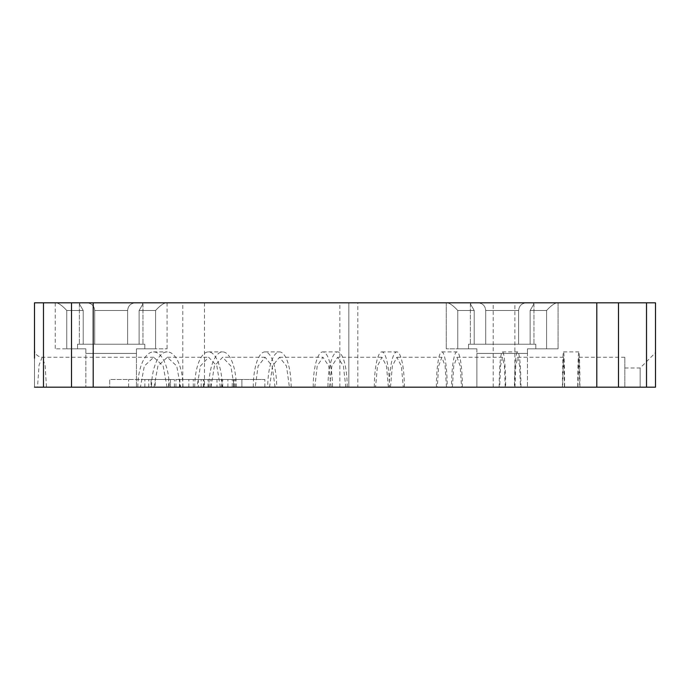<?xml version="1.0" encoding="UTF-8"?>
<svg xmlns="http://www.w3.org/2000/svg" width="690" height="690" viewBox="0 0 690 690"><rect width="100%" height="100%" fill="white"/><g stroke="black" fill="none" stroke-linecap="round" stroke-linejoin="round"><path stroke-width="0.52" stroke-dasharray="3.45 2.59" d="M198.315 387.168L179.46 387.168L198.315 387.168L198.315 379.5L179.46 379.5L198.315 379.5M188.853 387.168L188.853 379.5M179.46 387.168L179.46 379.5M232.237 387.168L144.866 387.168L232.237 387.168L232.237 379.5L144.866 379.5L232.237 379.5M209.13 387.168L209.13 379.5M203.317 387.168L203.317 379.5M174.389 387.168L174.389 379.5M168.645 387.168L168.645 379.5M144.866 387.168L144.866 379.5M175.95 387.168L175.95 379.5M201.152 387.168L201.152 379.5M216.996 387.168L241.897 387.168L241.897 379.5L216.996 379.5L264.856 379.5L179.866 379.5L241.897 379.5L241.897 387.168L216.996 387.168L216.996 379.5M222.732 387.168L222.732 379.5M179.866 387.168L264.856 387.168L179.866 387.168L179.866 379.5M210.804 387.168L210.804 379.5M193.286 387.168L193.286 379.5M204.024 387.168L204.024 379.5M264.856 387.168L264.856 379.5L264.856 387.168M241.897 387.168L241.897 379.5L241.897 387.168M233.548 387.168L233.548 379.5M207.975 387.168L207.975 379.5M155.267 387.168L109.71 387.168L109.71 379.5L170.473 379.5L109.71 379.5L109.71 387.168L170.473 387.168L170.473 379.5L151.093 379.5L170.473 379.5L170.473 387.168L155.267 387.168L155.267 379.5M128.65 387.168L128.65 379.5L128.65 387.168M148.781 387.168L148.781 379.5M151.093 387.168L170.473 387.168L151.093 387.168L151.093 379.5L151.093 387.168M170.473 387.168L170.473 379.5L170.473 387.168M34.5 387.168L37.51 387.168L39.08 364.993L42.168 357.256L45.092 365.001L46.489 387.168L34.5 387.168C34.5 337.445 34.5 337.445 34.5 387.168L34.5 302.832L93.202 302.832L93.202 387.168L34.5 387.168M596.798 387.168L596.798 302.832L655.5 302.832L655.5 387.168L655.5 352.668L655.5 387.168L93.202 387.168M46.489 387.168L640.165 387.168L640.165 368.003L640.165 387.168L37.51 387.168M85.871 387.168L136.465 387.168L85.871 387.168L136.465 387.168L85.871 387.168L136.465 387.168L85.871 387.168L85.871 353.435L136.465 353.435L85.871 353.435L136.465 353.435L85.871 353.435L111.168 353.435L85.871 353.435L85.871 387.168L85.871 348.829L55.252 348.829L85.871 348.829L66.749 348.829L85.871 348.829L66.749 348.829L85.871 348.829L85.871 353.435M476.868 387.168L527.471 387.168L476.868 387.168L527.471 387.168L476.868 387.168L476.868 353.435L527.471 353.435L476.868 353.435L527.471 353.435L476.868 353.435L502.165 353.435L476.868 353.435L476.868 387.168M34.5 358.231L34.5 349.597M596.798 302.832L514.869 302.832L514.869 387.168M493.186 387.168L493.186 302.832L514.869 302.832M493.186 302.832L357.817 302.832L357.817 387.168M182.798 387.168L182.798 302.832L357.817 302.832M182.798 302.832L93.202 302.832M135.292 302.832L55.252 302.832L135.292 302.832C130.643 303.298 128.09 305.851 127.624 310.5C128.09 305.851 130.643 303.298 135.292 302.832C130.643 303.298 128.09 305.851 127.624 310.5L127.624 344.232L79.376 344.232L127.624 344.232L79.376 344.232L127.624 344.232L94.711 344.232L127.624 344.232L127.624 310.5L94.711 310.5L127.624 310.5L94.711 310.5L94.711 344.232L94.711 310.5C94.245 305.851 91.692 303.298 87.044 302.832L55.252 302.832L87.044 302.832C91.692 303.298 94.245 305.851 94.711 310.5C94.245 305.851 91.692 303.298 87.044 302.832C91.692 303.298 94.245 305.851 94.711 310.5L127.624 310.5L127.624 344.232L127.624 310.5C128.09 305.851 130.643 303.298 135.292 302.832C130.643 303.298 128.09 305.851 127.624 310.5L94.711 310.5L94.711 344.232L94.711 310.5C94.245 305.851 91.692 303.298 87.044 302.832C91.692 303.298 94.245 305.851 94.711 310.5L127.624 310.5L127.624 344.232L127.624 310.5C128.09 305.851 130.643 303.298 135.292 302.832M557.054 302.832L478.041 302.832L557.054 302.832C554.329 303.298 550.836 305.851 546.584 310.5C550.836 305.851 554.329 303.298 557.054 302.832C554.329 303.298 550.836 305.851 546.584 310.5L530.127 310.5L546.584 310.5L546.584 348.829L558.081 348.829L527.471 348.829L558.081 348.829L546.584 348.829L546.584 310.5C550.836 305.851 554.329 303.298 557.054 302.832M478.041 302.832L526.289 302.832L478.041 302.832C482.69 303.298 485.243 305.851 485.708 310.5L518.621 310.5L518.621 344.232L470.373 344.232L518.621 344.232L485.708 344.232L518.621 344.232L518.621 310.5C519.087 305.851 521.64 303.298 526.289 302.832L532.93 302.832L526.289 302.832C521.64 303.298 519.087 305.851 518.621 310.5L485.708 310.5L485.708 344.232L470.373 344.232L485.708 344.232L485.708 310.5C485.243 305.851 482.69 303.298 478.041 302.832C482.69 303.298 485.243 305.851 485.708 310.5L518.621 310.5C519.087 305.851 521.64 303.298 526.289 302.832C521.64 303.298 519.087 305.851 518.621 310.5L518.621 344.232L518.621 310.5L485.708 310.5C485.243 305.851 482.69 303.298 478.041 302.832M447.284 302.832L446.249 302.832L447.284 302.832C450.009 303.298 453.494 305.851 457.755 310.5L474.211 310.5L474.211 344.232L468.527 344.232L535.811 344.232L468.527 344.232L474.211 344.232L468.527 344.232L468.527 348.829L446.249 348.829L476.868 348.829L457.755 348.829L476.868 348.829L468.527 348.829L468.527 344.232L535.811 344.232L468.527 344.232L468.527 348.829L468.527 344.232L474.211 344.232L474.211 310.5L470.373 303.859L471.399 302.832L470.373 303.859L474.211 310.5L457.755 310.5L457.755 348.829L457.755 310.5C453.494 305.851 450.009 303.298 447.284 302.832C450.009 303.298 453.494 305.851 457.755 310.5C453.494 305.851 450.009 303.298 447.284 302.832M56.278 302.832L55.252 302.832L56.278 302.832C59.004 303.298 62.497 305.851 66.749 310.5L83.214 310.5L83.214 344.232L77.53 344.232L144.805 344.232L77.53 344.232L83.214 344.232L77.53 344.232L77.53 348.829L77.53 344.232L144.805 344.232L77.53 344.232L144.805 344.232L139.121 344.232L144.805 344.232L144.805 348.829L167.084 348.829L136.465 348.829L155.578 348.829L136.465 348.829L155.578 348.829L136.465 348.829L144.805 348.829L144.805 344.232L144.805 348.829L144.805 344.232L144.805 348.829L144.805 344.232L77.53 344.232L77.53 348.829L77.53 344.232L77.53 348.829L77.53 344.232L83.214 344.232L77.53 344.232L83.214 344.232L83.214 310.5L79.376 303.859L80.402 302.832L79.376 303.859L83.214 310.5L66.749 310.5L66.749 348.829L66.749 310.5C62.497 305.851 59.004 303.298 56.278 302.832C59.004 303.298 62.497 305.851 66.749 310.5L83.214 310.5L83.214 344.232L83.214 310.5L79.376 303.859L80.402 302.832L79.376 303.859L83.214 310.5L66.749 310.5L66.749 348.829L66.749 310.5C62.497 305.851 59.004 303.298 56.278 302.832C59.004 303.298 62.497 305.851 66.749 310.5L83.214 310.5L83.214 344.232L83.214 310.5L79.376 303.859L80.402 302.832L79.376 303.859L83.214 310.5L66.749 310.5L66.749 348.829L66.749 310.5C62.497 305.851 59.004 303.298 56.278 302.832M166.057 302.832L167.084 302.832L166.057 302.832C163.332 303.298 159.839 305.851 155.578 310.5C159.839 305.851 163.332 303.298 166.057 302.832C163.332 303.298 159.839 305.851 155.578 310.5L139.121 310.5L155.578 310.5L155.578 348.829L155.578 310.5L139.121 310.5L139.121 344.232L144.805 344.232L139.121 344.232L139.121 310.5L142.959 303.859L139.121 310.5L139.121 344.232L139.121 310.5L142.959 303.859L141.933 302.832L142.959 303.859L141.933 302.832L142.959 303.859L139.121 310.5L155.578 310.5L155.578 348.829L155.578 310.5C159.839 305.851 163.332 303.298 166.057 302.832C163.332 303.298 159.839 305.851 155.578 310.5L139.121 310.5L139.121 344.232L139.121 310.5L142.959 303.859L141.933 302.832L142.959 303.859L139.121 310.5L155.578 310.5L155.578 348.829L155.578 310.5C159.839 305.851 163.332 303.298 166.057 302.832M348.829 387.168L348.829 302.832L348.829 387.168M532.93 302.832L533.957 303.859L530.127 310.5L530.127 344.232L535.811 344.232L535.811 348.829L527.471 348.829L535.811 348.829L535.811 344.232L535.811 348.829L535.811 344.232L530.127 344.232L530.127 310.5L533.957 303.859L532.93 302.832L533.957 303.859L530.127 310.5L530.127 344.232L530.127 310.5L546.584 310.5L530.127 310.5L533.957 303.859L532.93 302.832M471.399 302.832L470.373 303.859L474.211 310.5L457.755 310.5L457.755 348.829L457.755 310.5L474.211 310.5L470.373 303.859L471.399 302.832M94.711 310.5L94.711 344.232L94.711 310.5M527.471 348.829L527.471 353.435L502.165 353.435L527.471 353.435L527.471 387.168L527.471 348.829M476.868 348.829L476.868 353.435L476.868 348.829M136.465 348.829L136.465 353.435L111.168 353.435L136.465 353.435L136.465 387.168L136.465 348.829M474.211 310.5L474.211 344.232L474.211 310.5M485.708 310.5L485.708 344.232L485.708 310.5M546.584 310.5L546.584 348.829L546.584 310.5M194.735 387.168A35.268 13.731 -90 0 1 208.466 351.9A35.268 13.731 -90 0 1 222.197 387.168M220.3 387.168L216.884 366.019L208.647 357.265L200.411 366.019L197.004 387.168M236.325 387.168A35.268 13.731 90 0 0 222.594 351.9A35.268 13.731 90 0 0 208.854 387.168M210.993 387.168L214.4 366.028L222.637 357.265L230.874 366.028L234.281 387.168M313.208 387.168A35.268 9.643 -90 0 1 322.851 351.9A35.268 9.643 -90 0 1 332.494 387.168M331.157 387.168L328.759 366.019L322.98 357.265L317.193 366.019L314.804 387.168M347.243 387.168A35.268 9.643 90 0 0 337.6 351.9A35.268 9.643 90 0 0 327.957 387.168M329.458 387.168L331.847 366.028L337.634 357.265L343.413 366.028L345.802 387.168M436.399 387.168A35.268 5.408 -90 0 1 441.798 351.9A35.268 5.408 -90 0 1 447.206 387.168M446.456 387.168L445.11 366.019L441.876 357.265L438.633 366.019L437.288 387.168M462.36 387.168A35.268 5.408 90 0 0 456.952 351.9A35.268 5.408 90 0 0 451.545 387.168M452.39 387.168L453.727 366.028L456.97 357.265L460.213 366.028L461.55 387.168M562.436 387.168A35.268 1.087 -90 0 1 563.523 351.9A35.268 1.087 -90 0 1 564.601 387.168M564.455 387.168L563.532 357.265L562.617 387.168M579.928 387.168A35.268 1.087 90 0 0 578.85 351.9A35.268 1.087 90 0 0 577.763 387.168M577.927 387.168L578.85 357.265L579.773 387.168M499.18 387.168A35.268 3.252 -90 0 1 502.432 351.9A35.268 3.252 -90 0 1 505.675 387.168M505.227 387.168L504.425 366.019L502.475 357.265L500.526 366.019L499.715 387.168M520.95 387.168A35.268 3.252 90 0 0 517.698 351.9A35.268 3.252 90 0 0 514.447 387.168M514.947 387.168L515.758 366.028L517.707 357.265L519.656 366.028L520.467 387.168M374.325 387.168A35.268 7.538 -90 0 1 381.863 351.9A35.268 7.538 -90 0 1 389.402 387.168M388.358 387.168L386.486 366.019L381.967 357.265L377.447 366.019L375.576 387.168M404.383 387.168A35.268 7.538 90 0 0 396.845 351.9A35.268 7.538 90 0 0 389.307 387.168M390.48 387.168L392.351 366.028L396.871 357.265L401.39 366.028L403.262 387.168M253.264 387.168A35.268 11.713 -90 0 1 264.977 351.9A35.268 11.713 -90 0 1 276.69 387.168M275.069 387.168L272.153 366.019L265.132 357.265L258.112 366.019L255.205 387.168M291.154 387.168A35.268 11.713 90 0 0 279.441 351.9A35.268 11.713 90 0 0 267.729 387.168M269.548 387.168L272.455 366.028L279.476 357.265L286.497 366.028L289.412 387.168M137.828 387.168A35.268 15.706 -90 0 1 153.534 351.9A35.268 15.706 -90 0 1 169.24 387.168M167.066 387.168L163.159 366.019L153.741 357.265L144.322 366.019L140.424 387.168M182.971 387.168A35.268 15.706 90 0 0 167.265 351.9A35.268 15.706 90 0 0 151.559 387.168M153.999 387.168L157.898 366.028L167.316 357.265L176.735 366.028L180.633 387.168M624.83 387.168L624.83 357.265L624.83 387.168M234.143 387.168L234.143 379.5M235.264 387.168L235.264 379.5M221.395 387.168L221.395 379.5M227.881 387.168L227.881 379.5M646.521 387.168L646.521 302.832M618.482 302.832L618.482 387.168M339.851 387.168L339.851 302.832M204.482 302.832L204.482 387.168M71.519 387.168L71.519 302.832M43.479 302.832L43.479 387.168M153.741 357.265L42.168 357.265C37.346 356.583 34.793 354.022 34.5 349.58M624.83 368.003L640.165 368.003L655.5 352.668M79.376 303.859L79.376 344.232L79.376 303.859M533.957 303.859L533.957 344.232L533.957 303.859M470.373 303.859L470.373 344.232L470.373 303.859M446.249 302.832L446.249 348.829L446.249 302.832M558.081 302.832L558.081 348.829L558.081 302.832M142.959 303.859L142.959 344.232L142.959 303.859M55.252 302.832L55.252 348.829M167.084 302.832L167.084 348.829M208.466 351.9L222.594 351.9M322.851 351.9L337.6 351.9M441.798 351.9L456.952 351.9M563.523 351.9L578.85 351.9M502.432 351.9L517.698 351.9M381.863 351.9L396.845 351.9M264.977 351.9L279.441 351.9M153.534 351.9L167.265 351.9M624.83 357.265L578.832 357.265M517.69 357.265L563.532 357.265M502.475 357.265L456.952 357.265M396.853 357.265L441.876 357.265M381.967 357.265L337.617 357.265M279.467 357.265L322.98 357.265M265.132 357.265L222.62 357.265M167.299 357.265L208.647 357.265M136.465 387.168L136.465 353.435"/><path stroke-width="1.03" d="M34.5 387.168L93.202 387.168L93.202 302.832L34.5 302.832L34.5 358.231M646.521 387.168L655.5 387.168L655.5 302.832L596.798 302.832L596.798 387.168L646.521 387.168L646.521 302.832M93.202 387.168L596.798 387.168M93.202 302.832L596.798 302.832M43.479 387.168L43.479 302.832M71.519 302.832L71.519 387.168M618.482 387.168L618.482 302.832"/></g></svg>
